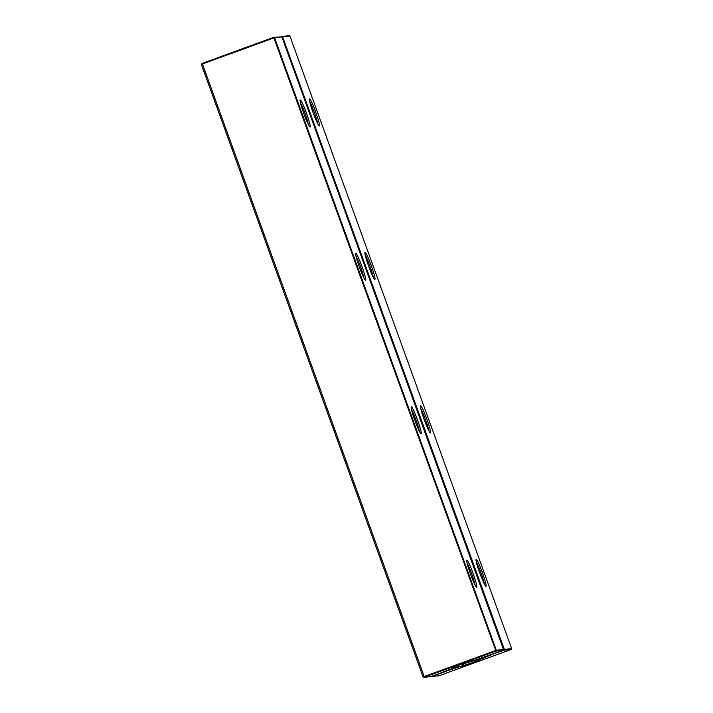<?xml version="1.0" encoding="UTF-8"?>
<svg xmlns="http://www.w3.org/2000/svg" width="713" height="713" viewBox="0 0 713 713"><rect width="100%" height="100%" fill="white"/><g stroke="black" fill="none" stroke-linecap="round" stroke-linejoin="round"><path stroke-width="1.07" d="M281.876 36.907L273.756 37.299L202.287 63.341L202.447 63.965L424.199 676.53L496.337 650.256L503.619 649.472L281.876 36.907L274.594 37.691L496.337 650.256L495.954 651.094L273.917 37.923L274.594 37.691L273.756 37.299L273.917 37.923L201.351 64.393L423.094 676.958L424.199 676.53L424.476 677.136L495.954 651.094L503.235 650.309L472.38 661.094L465.553 663.206L473.37 660.113L462.844 663.66L452.497 667.671L458.388 665.897M202.287 63.341L201.351 64.393M424.476 677.136L423.094 676.958M458.477 666.165L431.151 676.575L423.932 677.35M359.361 267.072A14.367 1.328 70 0 0 365.502 280.405A14.367 1.328 70 0 0 361.963 266.466A14.367 1.328 70 0 0 355.707 253.525A14.367 1.328 70 0 0 359.361 267.072M303.809 113.625A14.367 1.328 70 0 0 309.95 126.959A14.367 1.328 70 0 0 306.421 113.019A14.367 1.328 70 0 0 300.155 100.078A14.367 1.328 70 0 0 303.809 113.625M470.455 573.965A14.367 1.328 70 0 0 476.596 587.298A14.367 1.328 70 0 0 473.058 573.368A14.367 1.328 70 0 0 466.801 560.427A14.367 1.328 70 0 0 470.455 573.965M414.904 420.518A14.367 1.328 70 0 0 421.044 433.852A14.367 1.328 70 0 0 417.515 419.921A14.367 1.328 70 0 0 411.249 406.971A14.367 1.328 70 0 0 414.904 420.518M465.553 663.206L462.38 664.364M503.235 650.309L503.619 649.472M364.004 278.195A13.057 1.203 70 0 0 360.626 266.956A13.057 1.203 70 0 0 355.983 256.181M308.462 124.748A13.057 1.203 70 0 0 305.084 113.51A13.057 1.203 70 0 0 300.44 102.734M475.099 585.088A13.057 1.203 70 0 0 471.721 573.849A13.057 1.203 70 0 0 467.077 563.074M419.556 431.641A13.057 1.203 70 0 0 416.178 420.403A13.057 1.203 70 0 0 411.535 409.627M462.282 664.4L462.746 665.701L443.263 672.145M492.433 654.24L503.975 650.229L511.257 649.436L439.119 675.71L431.891 676.494L443.522 672.252M281.27 36.621L289.068 35.65L289.906 36.042L511.649 648.607L504.367 649.391L503.975 650.229L503.69 649.623L504.367 649.391L282.615 36.826L289.906 36.042M492.344 654.463L472.746 662.43L480.045 660.238L461.757 666.673L472.746 662.43M462.746 665.701L469.573 663.589M476.329 659.748L476.649 660.639M281.947 37.058L282.615 36.826L281.787 36.434L281.947 37.058L503.53 649.677M511.257 649.436L511.649 648.607M317.722 123.75A13.057 1.203 70 0 0 314.344 112.511A13.057 1.203 70 0 0 309.7 101.736M373.264 277.197A13.057 1.203 70 0 0 369.887 265.958A13.057 1.203 70 0 0 365.243 255.183M428.816 430.643A13.057 1.203 70 0 0 425.438 419.404A13.057 1.203 70 0 0 420.795 408.629M484.359 584.09A13.057 1.203 70 0 0 480.981 572.851A13.057 1.203 70 0 0 476.337 562.076M313.069 112.627A14.367 1.328 70 0 0 319.21 125.96A14.367 1.328 70 0 0 315.672 112.021A14.367 1.328 70 0 0 309.415 99.08A14.367 1.328 70 0 0 313.069 112.627M368.621 266.074A14.367 1.328 70 0 0 374.762 279.407A14.367 1.328 70 0 0 371.223 265.468A14.367 1.328 70 0 0 364.967 252.527A14.367 1.328 70 0 0 368.621 266.074M479.715 572.967A14.367 1.328 70 0 0 485.856 586.3A14.367 1.328 70 0 0 482.318 572.37A14.367 1.328 70 0 0 476.061 559.42A14.367 1.328 70 0 0 479.715 572.967M424.164 419.52A14.367 1.328 70 0 0 430.304 432.853A14.367 1.328 70 0 0 426.766 418.914A14.367 1.328 70 0 0 420.51 405.973A14.367 1.328 70 0 0 424.164 419.52M462.924 663.946L463.521 665.612"/></g></svg>
